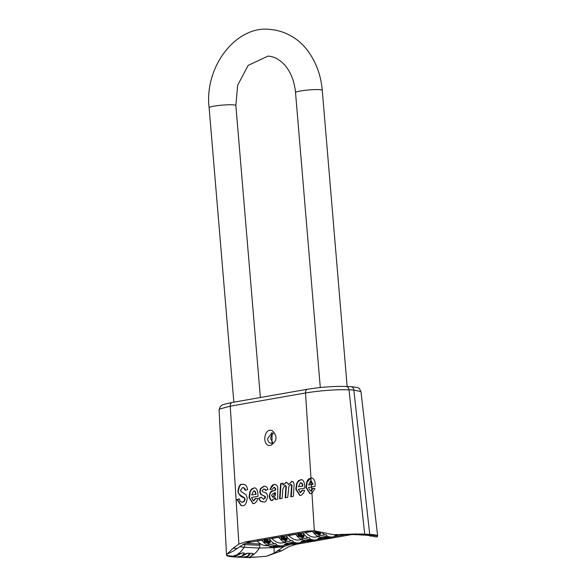 <?xml version="1.0" encoding="UTF-8"?>
<svg xmlns="http://www.w3.org/2000/svg" width="587" height="587" viewBox="0 0 587 587"><rect width="100%" height="100%" fill="white"/><g stroke="black" fill="none" stroke-linecap="round" stroke-linejoin="round"><path stroke-width="0.88" d="M307.456 389.247A4.028 2.524 80 0 0 307.412 389.254A4.028 2.524 80 0 0 305.526 392.96L310.963 477.979C313.245 477.855 314.639 479.77 315.153 483.725L315.116 486.352A33.965 3.757 175.2 0 0 311.536 486.939L308.483 487.474L310.288 490.82L311.734 490.013L312.453 488.399L314.933 488.589L311.939 493.212L310.743 493.645L309.951 493.696L305.996 487.533L306.737 481.949L307.669 480.078L308.887 478.794L311.47 477.965M243.363 557.327A35.587 3.94 -4.8 0 1 239.679 557.202L234.69 556.946A35.587 3.94 -4.8 0 1 226.773 555.559L227.052 554.187L233.068 548.229L238.887 544.068L246.034 541.772L307.067 531.059L314.346 530.824L333.328 534.684L348.113 534.265A35.587 3.94 -4.8 0 1 364.718 534.133L369.707 534.39A35.587 3.94 -4.8 0 1 377.624 535.777L360.968 391.602C358.569 388.352 361.944 387.758 350.975 386.701A4.028 3.104 92.9 0 1 353.851 390.054L360.968 391.61M299.994 495.487L296.244 489.338L296.985 483.761L297.925 481.89L300.559 479.799C302.716 479.168 304.125 481.069 304.77 485.5L304.756 488.127L298.313 489.257L300.111 492.603L302.268 490.182L304.602 490.372L303.523 493.183L301.425 495.171L299.774 495.487L295.819 489.316L296.56 483.739L297.792 481.465L299.04 480.364L301.285 479.748M294.116 484.429L293.353 496.353L290.785 496.8L291.563 485.603L290.528 484.436L288.907 486.307L287.74 497.336L285.172 497.783L285.891 486.601L284.842 485.434L282.817 489.037L282.127 498.319L279.566 498.774L280.615 483.644L283.037 483.218L282.905 485.045L286.361 482.353L287.483 482.837L288.32 484.583L292.018 481.355L293.324 482.03L294.116 484.429M291.225 496.727L291.988 485.625L291.196 484.436L290.528 484.436M285.612 497.71L286.317 486.623L285.487 485.442L284.842 485.434M263.754 495.876L260.76 494.481L259.711 491.803L260.364 488.641L263.717 486.263L264.854 486.183L266.645 486.902L267.929 489.433L265.595 490.49L264.913 489.382L263.497 489.081L262.081 490.732L262.499 491.583L266.601 493.329L267.672 495.956C266.836 500.513 265.5 502.494 263.666 501.907L260.415 501.291L258.684 498.253L261.127 497.211L263.438 499.075L264.803 498.202L264.862 496.433L261.186 494.503L260.136 491.825L260.789 488.663L264.15 486.285L265.06 486.197M264.399 489.074L263.497 489.081M263.13 499.104L265.229 498.224L265.287 496.455L264.187 495.898M272.273 500.395C270.93 500.946 269.932 499.669 269.294 496.565C269.851 492.398 271.033 490.534 272.838 490.981L275.252 489.976L275.325 488.611L273.916 487.349L272.397 489.309L269.873 489.426L273.931 484.473L275.655 484.502L277.24 485.845L277.768 487.79L277.71 499.097L275.215 499.537L274.914 497.908L271.803 500.425M274.481 487.349L273.916 487.349M270.783 445.364C277.137 441.167 277.673 436.288 272.397 430.733C263.754 426.83 261.508 447.177 270.783 445.364M253.188 503.697L249.446 497.556L250.187 491.972L251.119 490.101L253.76 488.01C255.917 487.379 257.319 489.279 257.972 493.711L257.95 496.338L251.507 497.468L253.313 500.814L255.462 498.392L257.803 498.583L256.724 501.393L254.619 503.382L252.975 503.697L249.02 497.534L249.761 491.95L250.994 489.675L252.234 488.575L254.487 487.958M242.262 484.356L244.456 484.451L245.858 485.324L246.848 486.748L247.619 489.653L245.05 490.292L244.229 488.164L242.46 487.68L240.531 490.204L241.052 491.576L246.129 494.79L247.266 498.202C246.393 503.749 244.801 506.221 242.49 505.62L241.242 505.708L236.906 499.559L239.459 498.913L240.046 501.401L242.292 502.105L243.495 501.68L244.434 500.498L244.64 499.148L244.06 497.71C240.736 496.896 238.711 494.709 237.984 491.143C238.689 486.058 240.112 483.798 242.262 484.356L243.671 484.29M233.817 556.227L234.132 555.794A21.47 16.539 92.9 0 1 232.569 556.16L226.773 555.559L226.516 555.097L219.083 409.755L219.729 408.992L230.236 406.175L305.526 392.96C321.126 390.487 335.625 389.43 349.008 389.805A4.028 3.104 -87.1 0 0 346.139 386.451A4.028 3.104 -87.1 0 0 346.066 386.451M352.046 534.493L295.995 544.332L288.892 546.629L281.797 550.731L266.63 556.219L256.284 557.07A35.587 3.94 -4.8 0 1 250.737 557.276M358.782 534.83L362.605 534.581L359.075 534.845L362.583 535.028A21.47 16.539 -87.1 0 0 365.466 534.845L366.515 534.904A21.47 16.539 92.9 0 1 363.632 535.08L368.944 535.351A21.47 16.539 -87.1 0 0 369.01 535.359A21.47 16.539 -87.1 0 0 371.828 535.175L377.624 535.777L377.316 536.797L376.23 536.885L367.484 535.278M227.052 554.187L233.384 551.054L243.025 544.538L247.266 542.799L315.087 530.919M234.132 555.794L242.424 552.917L234.895 556.403M290.477 544.259L283.785 546.629L274.129 553.145L266.63 556.219M377.316 536.797L374.939 536.819M363.346 534.728L365.466 534.845M333.328 534.684L337.738 534.764A24.338 15.277 -100 0 1 336.747 535.483L335.331 535.146L334.429 536.577A24.338 15.277 -100 0 1 333.108 536.914A24.338 15.277 -100 0 1 330.921 537.046A24.338 15.277 -100 0 1 327.311 536.217L326.159 534.669L324.787 534.867A24.338 15.277 -100 0 1 322.146 532.71M310.508 490.813L311.719 490.497L312.893 488.421M310.171 493.704L306.421 487.555L307.162 481.971L310.934 478.082L311.682 477.979M363.632 535.08A21.47 16.539 92.9 0 1 363.104 535.043M359.486 534.706L360.374 534.911M359.493 534.823L359.075 534.845M360.851 534.933L360.484 534.911M234.683 556.821L250.458 557.628A8.049 6.2 -87.1 0 1 249.71 557.65L234.191 556.85L233.743 556.116M250.671 556.505L250.759 557.569L248.668 557.459A8.049 6.2 -87.1 0 0 253.041 553.46L250.333 553.321A8.049 6.2 92.9 0 1 245.96 557.32L243.179 557.122M243.4 556.968L246.687 556.63A8.049 6.2 -87.1 0 0 249.512 553.277L247.795 553.189L240.288 557.034L237.808 556.85M238.028 556.689L241.323 556.359A8.049 6.2 -87.1 0 0 244.148 553.005L242.424 552.917M240.23 556.3L240.288 557.034M243.422 554.311L247.795 553.189M245.902 556.593L245.96 557.32M248.91 554.407A21.47 16.539 -87.1 0 0 250.333 553.321M308.601 484.987L310.919 484.576A33.848 3.749 -4.8 0 1 312.666 484.282L310.655 480.9L308.601 484.987L311.345 484.598A33.18 3.669 -4.8 0 1 313.091 484.304L311.11 480.922M310.919 484.576L310.684 480.9L311.169 480.914M312.666 484.282L313.091 484.304M241.455 505.715L237.331 499.581L239.474 499.038M245.461 490.189L244.654 488.186L243.275 487.665M241.712 502.164L243.495 501.914L244.588 501.056L245.065 499.17L244.486 497.732C239.166 494.65 237.133 492.464 238.41 491.165C239.078 486.153 240.509 483.886 242.688 484.378M236.906 499.559L237.331 499.581M244.06 497.71L244.486 497.732M253.533 500.806L255.895 498.414M255.646 494.276L255.162 491.767L253.672 490.901L251.618 494.988L256.071 494.298L255.426 491.524L254.193 490.908M251.618 494.988L256.071 494.298M254.186 488.032L254.699 487.98M272.698 500.418C271.326 500.946 270.328 499.669 269.719 496.587C269.624 493.484 270.805 491.62 273.263 491.003L275.685 489.998L275.758 488.633L274.349 487.371M275.641 499.559L275.347 497.93L274.914 497.908M270.299 489.448C271.231 486.051 272.588 484.4 274.356 484.495L275.186 484.414M275.457 493.131L275.068 492.566L272.016 494.364L271.678 495.788L273.381 497.27C274.665 497.211 275.362 495.832 275.457 493.131L275.068 492.566M272.838 490.981L273.263 491.003M275.252 489.976L275.685 489.998M273.146 497.284L272.72 497.262L275.024 493.109M258.684 498.253L261.193 497.387M263.336 499.133L263.864 499.097M264.803 498.202L265.229 498.224M264.862 496.433L265.287 496.455M260.76 494.481L261.186 494.503M262.594 502.002L260.21 500.66L259.109 498.275M264.913 489.382L263.923 489.103M266.021 490.512L265.346 489.404M279.999 498.693L281.041 483.666L283.029 483.314M288.32 484.583L292.223 481.377M282.905 485.045L286.566 482.375M280.615 483.644L281.041 483.666M300.331 492.596L302.694 490.204M302.444 486.065L301.96 483.556L300.478 482.69L298.423 486.77L302.87 486.087L302.459 483.725L300.992 482.697M298.423 486.77L302.87 486.087M300.984 479.821L301.498 479.77M268.927 545.741L265.008 545.661M284.181 545L288.004 544.479L288.048 544.897L287.953 543.973M243.055 544.523L259.865 545.301L259.755 543.995M273.63 433.081L271.671 434.93L270.746 437.821L270.739 438.863L272.918 443.016M346.198 534.471L334.465 536.525M324.075 538.352L317.618 539.482M307.228 541.309L300.779 542.439M272.016 443.31C269.492 443.449 267.995 441.908 267.54 438.694L272.06 432.59L272.016 443.31L271.289 443.354M260.716 544.024A21.47 2.377 -4.8 0 1 258.573 543.951L246.107 543.313A21.47 2.377 -4.8 0 1 245.792 543.291M268.604 545.316L267.54 545.499A21.47 13.479 -100 0 1 257.062 540.943L261.846 540.106M271.546 538.345L278.686 537.149M288.393 535.388L295.532 534.192M305.233 532.431L312.372 531.235M305.482 532.446A21.47 13.479 80 0 0 315.96 537.002L319.137 536.445M288.635 535.403A21.47 13.479 80 0 0 299.121 539.959L302.29 539.402M271.796 538.36A21.47 13.479 80 0 0 282.274 542.916L285.451 542.359M287.094 543.731A24.338 15.277 -100 0 1 286.221 544.347L284.805 544.01L283.903 545.448A24.338 15.277 -100 0 1 282.574 545.778A24.338 15.277 -100 0 1 280.395 545.91A24.338 15.277 -100 0 1 276.778 545.081L275.626 543.54L274.254 543.731A24.338 15.277 -100 0 1 271.135 541.089L270.68 540.598A24.338 15.277 -100 0 1 269.184 538.763M286.221 544.347L284.387 544.67M261.809 540.055A24.338 15.277 80 0 0 263.306 541.896L263.761 542.388A24.338 15.277 80 0 0 266.88 545.029L268.252 544.831L269.404 546.38A24.338 15.277 80 0 0 273.014 547.201A24.338 15.277 80 0 0 275.2 547.069L279.757 546.27L273.975 546.159L273.102 546.548L274.474 546.952L277.695 546.636M264.774 541.632L263.299 541.896L264.774 541.632L263.879 539.688M267.092 539.13L267.87 539.842L267.1 539.981L265.39 539.328M264.935 539.504L265.412 541.082M265.515 540.898L265.361 541.295L266.322 540.502L268.626 540.957L270.68 540.598L268.626 540.965L269.294 541.419L271.135 541.097M263.761 542.388L265.236 542.131L264.774 541.64M265.236 542.131L265.236 542.124C267.841 543.569 269.147 544.002 269.147 543.423L270.35 542.344M269.294 541.412L270.145 542.872M266.88 545.029L274.254 543.731M268.252 544.831L275.626 543.54M276.778 545.081L269.404 546.38M264.143 539.644L265.192 541.339L264.979 541.867M266.997 539.145L267.1 539.981M265.192 541.339L266.432 542.344M268.655 542.953L270.174 542.579M268.795 542.432L269.051 541.317L268.575 540.935M267.679 540.576L266.263 540.994M269.389 542.109L268.582 542.968L266.124 541.97L268.508 541.559L268.582 542.968M269.051 541.317L268.846 541.845M266.755 541.097L267.621 541.141L266.124 541.397L266.124 541.977L266.968 540.568M268.508 541.559L266.116 541.397M274.511 545.646L275.208 546.813L278.289 546.519L274.056 546.534L273.997 545.859M278.289 546.519L277.717 546.38M303.941 540.774A24.338 15.277 -100 0 1 303.061 541.39L301.645 541.053L300.742 542.491A24.338 15.277 -100 0 1 299.421 542.821A24.338 15.277 -100 0 1 297.235 542.953A24.338 15.277 -100 0 1 293.617 542.124L292.473 540.583L291.101 540.781A24.338 15.277 -100 0 1 287.982 538.14L287.52 537.641A24.338 15.277 -100 0 1 286.03 535.806M303.061 541.39L301.234 541.713M280.608 539.431A24.338 15.277 80 0 0 283.719 542.072L285.091 541.882L286.243 543.423A24.338 15.277 80 0 0 289.861 544.252A24.338 15.277 80 0 0 292.04 544.12L296.596 543.313L290.822 543.21L289.941 543.591L291.277 543.995L294.542 543.679M278.649 537.098A24.338 15.277 80 0 0 280.146 538.939L280.601 539.431L282.083 539.174L280.718 536.738M280.146 538.939L281.621 538.675L280.146 538.939M283.939 536.173L284.717 536.885L283.947 537.024L282.23 536.371M281.775 536.547L282.252 538.125M282.362 537.941L282.208 538.338L283.169 537.545L285.473 538L287.52 537.641L285.473 538.008L286.984 539.915L285.994 540.473C285.994 541.045 284.688 540.612 282.083 539.174L282.083 539.174M283.719 542.072L291.101 540.781M285.091 541.882L292.473 540.583M293.617 542.124L286.243 543.423M280.99 536.687L282.031 538.382L281.826 538.91M283.837 536.188L283.947 537.024M282.031 538.382L283.279 539.387M285.495 539.996L287.021 539.622M286.14 538.462L287.982 538.14M285.634 539.475L285.898 538.36L285.421 537.978M284.519 537.619L282.905 538.55M286.236 539.159L286.03 539.666M285.348 538.602L285.429 540.011L282.971 539.013L285.348 538.602L282.963 538.44L283.602 538.14L284.468 538.176L282.963 538.448L282.971 539.02L282.963 538.44M285.898 538.36L285.693 538.888M286.038 539.666L285.429 540.011M291.357 542.689L292.047 543.856L295.136 543.569L290.895 543.577L290.836 542.902M295.136 543.569L294.557 543.423M320.781 537.817A24.338 15.277 -100 0 1 319.908 538.433L318.492 538.096L317.589 539.534A24.338 15.277 -100 0 1 316.261 539.864A24.338 15.277 -100 0 1 314.082 539.996A24.338 15.277 -100 0 1 310.464 539.167L309.312 537.626L307.94 537.824A24.338 15.277 -100 0 1 304.822 535.183L304.367 534.684A24.338 15.277 -100 0 1 302.87 532.849M319.908 538.433L318.073 538.756M295.496 534.141A24.338 15.277 80 0 0 296.993 535.982L297.448 536.481A24.338 15.277 80 0 0 300.566 539.115L301.938 538.925L303.09 540.466A24.338 15.277 80 0 0 306.7 541.295A24.338 15.277 80 0 0 308.887 541.163L313.443 540.356L307.661 540.253L306.788 540.634L308.116 541.038L311.381 540.722M297.448 536.481L298.922 536.217L298.46 535.726L296.985 535.982L298.46 535.726L297.565 533.781M300.779 533.216L301.557 533.935L300.786 534.067L299.077 533.414M298.622 533.598L299.099 535.175M299.201 534.984L299.047 535.381L300.008 534.588L302.312 535.051L304.367 534.684L302.312 535.051L303.831 536.966L302.833 537.516C302.833 538.088 301.527 537.655 298.922 536.217L298.922 536.217M300.566 539.115L307.94 537.824M301.938 538.925L309.312 537.626M310.464 539.167L303.09 540.466M297.829 533.73L298.878 535.425L298.666 535.953M300.683 533.231L300.786 534.067M298.878 535.425L300.118 536.43M302.342 537.039L303.861 536.672M302.98 535.505L304.822 535.183M302.481 536.525L302.738 535.403L302.261 535.021M301.366 534.662L299.95 535.08M303.075 536.202L302.268 537.054L299.81 536.063L302.195 535.645L302.268 537.054M302.738 535.403L302.532 535.931M300.441 535.183L301.307 535.227L299.81 535.491L299.81 536.063L300.654 534.654M302.195 535.645L299.803 535.491M308.204 539.732L308.894 540.898L311.976 540.612L307.742 540.62L307.683 539.952M311.976 540.612L311.404 540.466M336.747 535.483L334.92 535.799M312.343 531.191A24.338 15.277 80 0 0 313.832 533.025L314.287 533.524A24.338 15.277 80 0 0 317.406 536.158L318.778 535.968L319.93 537.509A24.338 15.277 80 0 0 323.547 538.338A24.338 15.277 80 0 0 325.726 538.206L330.283 537.399L324.508 537.296L323.628 537.685L324.963 538.081L328.228 537.765M314.287 533.524L315.769 533.26L315.307 532.769L313.832 533.025L315.307 532.769L314.412 530.971M315.27 530.942L315.938 532.218M316.048 532.027L315.894 532.424L316.855 531.631L319.864 531.969L319.159 532.093L320.678 534.009L319.68 534.559C319.68 535.131 318.374 534.698 315.769 533.26L315.769 533.26M317.406 536.158L324.787 534.867M318.778 535.968L326.159 534.669M327.311 536.217L319.93 537.509M314.727 530.949L315.718 532.468L315.512 532.996M315.718 532.468L316.965 533.473M319.181 534.089L320.707 533.715M319.827 532.548L321.045 532.336M319.321 533.568L319.585 532.446L319.108 532.064M318.205 531.705L316.591 532.636M319.922 533.245L319.115 534.097L316.657 533.106L319.035 532.688L319.115 534.097M319.585 532.446L319.379 532.974M317.288 532.226L318.154 532.27L316.65 532.534L316.657 533.106L317.494 531.697M319.035 532.688L316.65 532.534M325.044 536.775L325.734 537.941L328.823 537.655L324.582 537.663L324.523 536.995M328.823 537.655L328.243 537.516M350.982 386.701L346.139 386.451C334.15 386.121 321.243 387.053 307.412 389.254L232.107 402.469A4.028 2.524 80 0 0 232.107 402.469A4.028 2.524 80 0 0 230.236 406.175L238.887 544.068M311.536 486.939L311.734 490.013M311.939 493.212L314.346 530.824M364.718 534.133L349.008 389.805L353.851 390.054L369.707 534.39M235.541 549.652A21.47 21.125 -132.6 0 1 233.384 551.054M244.603 543.775L244.669 544.523A4.028 3.104 92.9 0 1 244.06 547.26L239.701 546.607M274.056 547.201L274.078 547.642L259.256 548.038L244.06 547.26A21.47 16.539 92.9 0 1 237.581 554.223M256.292 557.07L250.715 557.048M232.569 556.16L233.751 556.227M259.865 545.301A4.028 3.104 92.9 0 1 259.256 548.038A21.47 16.539 92.9 0 1 251.61 555.654M283.785 546.629L274.078 547.642A21.47 1.321 85.6 0 1 274.129 553.145M277.636 550.518L281.797 550.731M291.988 544.127L295.995 544.332M368.753 535.344A21.47 21.125 47.4 0 0 370.676 536.202M360.873 534.61L348.12 534.265M371.828 535.175L366.515 534.904M353.279 534.537A21.47 16.539 -87.1 0 0 353.748 534.574A21.47 16.539 -87.1 0 0 353.814 534.574A21.47 16.539 -87.1 0 0 356.632 534.39M307.067 531.059L311.712 531.294M310.574 490.798L311 490.82M310.736 478.009L311.161 478.031M306.737 481.949L307.162 481.971M246.034 541.772L250.678 542.006M233.068 548.229L237.229 548.441M311.719 490.497L311.895 493.234M310.934 478.082L311.11 480.892M311.345 484.598L311.492 486.946M312.651 483.879L313.084 483.901M305.996 487.533L306.421 487.555M237.984 491.143L238.41 491.165M244.64 499.148L245.065 499.17M242.292 502.105L242.717 502.127M253.599 500.799L254.024 500.821M249.761 491.95L250.187 491.972M249.02 497.534L249.446 497.556M255.631 493.872L256.057 493.894M269.294 496.565L269.719 496.587M275.325 488.611L275.758 488.633M272.955 497.248L273.381 497.27M273.931 484.473L274.356 484.495M265.104 497.13L265.529 497.152M259.711 491.803L260.136 491.825M260.364 488.641L260.789 488.663M263.717 486.263L264.15 486.285M285.81 488.641L286.243 488.663M285.891 486.601L286.317 486.623M291.563 485.603L291.988 485.625M291.46 487.57L291.886 487.592M291.49 481.391L291.922 481.413M285.744 482.397L286.177 482.419M300.397 492.588L300.823 492.61M296.56 483.739L296.985 483.761M295.819 489.316L296.244 489.338M302.43 485.662L302.855 485.684M235.857 105.477A13.42 1.482 175.2 0 0 232.775 104.794A13.42 1.482 175.2 0 0 217.894 105.587A13.42 1.482 175.2 0 0 209.119 107.722C204.173 66.713 236.091 25.674 269.426 29.35C289.677 31.016 302.679 43.1 309.004 52.551C316.606 63.477 321.023 76.068 322.27 90.317A13.42 1.482 -4.8 0 0 319.189 89.635A13.42 1.482 -4.8 0 0 304.301 90.42A13.42 1.482 -4.8 0 0 295.532 92.563C294.351 80.984 290.682 71.746 284.541 64.849C279.273 59.25 273.718 56.345 267.892 56.139L248.132 65.399L237.654 85.262L235.857 105.477L260.386 397.502M269.36 542.894L269.147 543.423M278.796 545.749L278.854 546.431M286.199 539.937L285.994 540.473M295.643 542.799L295.694 543.474M283.807 537.611L283.602 538.14M303.046 536.98L302.833 537.516M312.482 539.842L312.541 540.517M319.886 534.023L319.68 534.559M329.329 536.885L329.38 537.56M232.122 402.469C218.848 405.279 222.59 405.265 220.396 406.373L219.083 409.763M369.018 535.344L371.791 535.579M340.467 534.632L353.822 534.566M310.714 490.842L310.288 490.82M243.495 487.665L243.062 487.643M241.917 502.186L241.492 502.164M253.738 500.836L253.313 500.814M253.988 490.879L254.413 490.901M300.544 492.625L300.111 492.603M300.786 482.668L301.212 482.69M353.748 534.574L357.505 534.764M358.789 534.83L359.684 534.874M347.144 386.503L322.27 90.317M320.297 387.523L295.532 92.563M209.119 107.722L233.846 402.161M279.669 546.292L282.574 545.778M264.766 539.732L264.972 539.204M266.065 541.5L266.271 540.972M278.818 546.416L278.766 545.741M296.508 543.335L299.421 542.821M281.606 536.775L281.819 536.247M286.984 539.915L287.197 539.387M295.665 543.459L295.606 542.784M313.355 540.378L316.261 539.864M298.453 533.825L298.658 533.289M303.831 536.958L304.037 536.43M299.752 535.593L299.957 535.065M312.504 540.502L312.453 539.827M330.195 537.421L333.108 536.914M320.671 534.009L320.884 533.473M329.351 537.545L329.292 536.87"/></g></svg>
